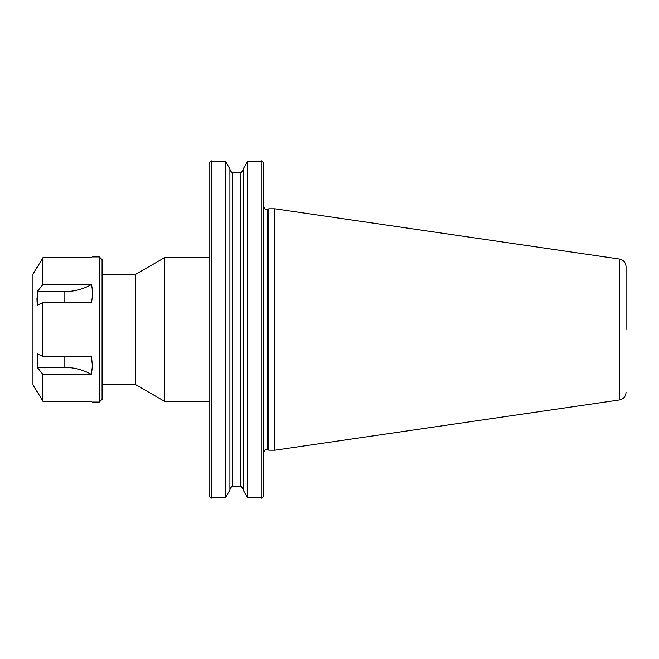 <?xml version="1.0" encoding="UTF-8"?>
<svg xmlns="http://www.w3.org/2000/svg" width="659" height="659" viewBox="0 0 659 659"><rect width="100%" height="100%" fill="white"/><g stroke="black" fill="none" stroke-linecap="round" stroke-linejoin="round"><path stroke-width="0.99" d="M102.079 384.543L135.466 384.543L135.466 274.457L102.079 274.457M263.831 329.5L263.831 451.942C265.182 449.463 266.047 448.598 266.425 449.347L267.521 449.586L267.521 209.414L266.425 209.653C266.047 210.402 265.182 209.537 263.831 207.058L263.831 329.5M626.05 329.5L626.05 266.722C625.729 262.521 623.513 259.951 619.394 259.028L274.894 208.788L268.847 208.788L268.847 450.212L274.894 450.212L274.894 208.788M209.051 401.389L209.051 163.687L209.051 257.611L164.651 257.611L164.651 401.389L209.051 401.389L209.051 495.313L209.051 329.5M243.146 329.5L243.146 168.984L247.702 161.093L247.702 497.907L243.146 490.016L243.146 329.5M261.236 161.093C261.615 160.343 262.48 161.208 263.831 163.687L263.831 495.313C262.48 497.792 261.615 498.657 261.236 497.907L261.236 161.093L247.702 161.093M225.353 161.093L229.909 168.984L229.909 490.016L225.353 497.907L225.353 161.093L211.638 161.093L211.638 497.907C211.292 498.657 210.427 497.792 209.051 495.313M99.311 256.919L99.311 402.081L102.079 399.321L102.079 259.679L99.311 256.919L92.408 256.919M92.408 365.794L91.461 356.33L92.392 365.794L91.461 374.493L42.926 374.493L37.217 367.343L37.217 353.867L42.926 356.33L42.926 302.67L37.217 305.133L37.217 291.657L42.926 284.507L42.926 257.677L37.217 267.29M37.217 391.71L42.926 401.323L42.926 374.493M42.926 401.323L91.461 401.323C92.73 402.328 92.73 402.328 91.461 401.323M42.926 284.507L91.461 284.507C92.73 290.059 92.73 296.113 91.461 302.67L91.469 302.662M36.945 391.718L32.95 384.798L32.95 274.202L36.945 267.282M36.937 298.395L37.217 305.133M91.461 257.677C92.73 256.672 92.73 256.672 91.461 257.677L42.926 257.677M91.461 302.67L42.926 302.67M42.926 356.33L91.461 356.33M37.217 367.343L64.055 367.343C74.278 367.425 83.413 369.806 91.461 374.493M91.461 284.507C83.413 289.194 74.278 291.575 64.055 291.657L37.217 291.657M626.05 392.278C625.729 396.479 623.513 399.049 619.394 399.972L619.394 259.028M243.146 489.357C241.795 486.877 240.93 486.012 240.551 486.762L240.551 172.238C240.93 172.987 241.795 172.123 243.146 169.643M240.551 486.762L232.495 486.762L232.495 172.238C232.125 172.987 231.26 172.123 229.909 169.643M64.055 356.33L64.055 367.343M64.055 291.657L64.055 302.67M619.394 399.972L274.894 450.212M267.521 449.586L268.847 450.212M135.466 384.543L164.651 401.389M211.638 161.093C211.292 160.343 210.427 161.208 209.051 163.687M232.495 486.762C232.125 486.012 231.26 486.877 229.909 489.357M225.353 497.907L211.638 497.907M240.551 172.238L232.495 172.238M261.236 497.907L247.702 497.907M135.466 274.457L164.651 257.611M267.521 209.414L268.847 208.788M99.311 402.081L92.408 402.081"/></g></svg>
